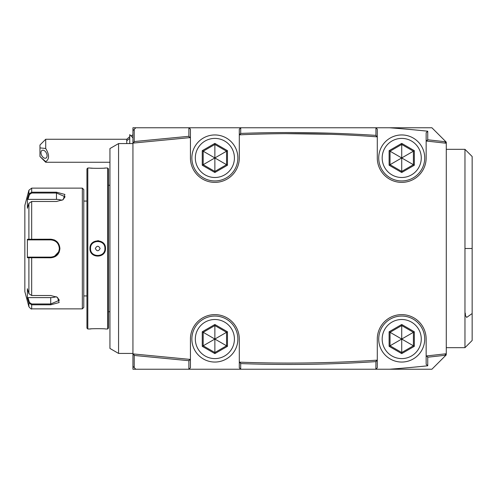 <?xml version="1.0" encoding="UTF-8"?>
<svg xmlns="http://www.w3.org/2000/svg" width="497" height="497" viewBox="0 0 497 497"><rect width="100%" height="100%" fill="white"/><g stroke="black" fill="none" stroke-linecap="round" stroke-linejoin="round"><path stroke-width="0.75" d="M214.866 324.498L202.26 331.772L202.26 346.328L214.866 353.609L227.471 346.328L227.471 331.772L214.866 324.498L214.866 325.56L203.18 332.307L203.18 345.8L214.797 339.097M202.26 331.772L214.797 339.01M227.471 331.772L226.551 332.307L214.866 325.56L214.866 338.966M214.866 319.503A19.551 19.551 0 0 0 195.321 339.053A19.551 19.551 0 0 0 214.866 358.598A19.551 19.551 0 0 0 234.416 339.053A19.551 19.551 0 0 0 214.866 319.503M214.866 316.055A22.999 22.999 0 0 1 237.864 339.053A22.999 22.999 0 0 1 214.866 362.052A22.999 22.999 0 0 1 191.867 339.053A22.999 22.999 0 0 1 214.866 316.055M190.432 367.786L188.928 369.234L135.811 369.234L132.935 366.364L132.935 353.901L190.432 359.424L190.432 367.786M239.299 362.176L239.299 367.799L240.741 369.234L188.928 369.234M134.215 367.637L134.215 355.448L188.891 360.698L190.432 359.424L190.432 339.053A24.434 24.434 0 0 1 214.866 314.62A24.434 24.434 0 0 1 239.299 339.053L239.299 362.145L240.741 362.201C285.806 363.835 330.84 363.177 375.85 360.238L377.285 360.145L377.285 339.053A24.434 24.434 0 0 1 401.719 314.62A24.434 24.434 0 0 1 426.153 339.053L426.153 355.989L446.275 353.752L446.275 143.248L426.153 141.011L426.153 157.947A24.434 24.434 0 0 1 401.719 182.38A24.434 24.434 0 0 1 377.285 157.947L377.285 136.855L375.856 136.75C330.853 133.407 285.812 132.755 240.734 134.786L239.299 134.855L239.299 157.947A24.434 24.434 0 0 1 214.866 182.38A24.434 24.434 0 0 1 190.432 157.947L190.432 137.576L132.935 143.099L132.935 353.901L134.376 354.069L133.761 354.802L132.935 354.069M188.891 360.698L188.891 369.234M189.475 359.983L188.997 359.319L190.289 359.412M134.215 355.448L133.761 354.802M389.53 127.766L431.905 127.766L446.275 142.136L446.275 143.248L444.84 143.08L445.933 141.8L427.737 139.781L426.153 141.011L426.153 132.687L427.737 131.208A1428.521 1379.846 -90 0 0 389.53 127.766L240.741 127.766L240.691 133.413L239.293 134.83L239.299 129.201L240.691 127.816M426.351 141.03L427.594 141.16L427.128 140.508M446.275 353.752L445.933 355.2L444.84 353.92L446.275 353.752M389.53 369.234A1428.521 1379.846 -90 0 0 427.737 365.792L427.737 357.219L445.933 355.2L431.905 369.234L375.85 369.234L375.937 361.623L377.285 360.238L375.85 360.238L376.428 360.952M446.275 354.864L444.48 356.66M443.113 358.033L441.808 359.331M440.553 360.592L439.317 361.822M438.081 363.058L436.844 364.295M436.844 132.705L438.081 133.941M439.317 135.178L440.553 136.408M441.808 137.669L443.113 138.967M444.48 140.34L446.275 142.136M132.935 143.099L132.935 127.766L240.741 127.766M135.811 127.766L134.215 129.363L134.215 141.552L133.761 142.198L134.376 142.937M188.891 127.766L188.891 136.302L134.215 141.552M132.935 130.636L134.215 129.363M135.811 369.234L132.935 369.234L132.935 366.364M132.935 142.931L133.761 142.198M188.891 136.302L189.475 137.017L188.99 137.694M188.928 127.766L190.432 129.214L190.432 137.576M190.295 137.588L189.475 137.017M240.051 134.817L239.299 134.824M240.734 134.786L240.181 134.091M375.856 136.75L377.285 136.855L377.285 129.201L375.937 127.853L375.937 135.377L376.428 136.048L375.856 136.75L367.215 136.141M330.853 134.302L285.787 133.65M375.937 135.377C330.884 132.432 285.8 131.78 240.691 133.413M427.737 139.781L427.737 131.208M377.285 136.762L376.428 136.048M401.719 134.948A22.999 22.999 0 0 1 424.718 157.947A22.999 22.999 0 0 1 401.719 180.945A22.999 22.999 0 0 1 378.72 157.947A22.999 22.999 0 0 1 401.719 134.948M401.719 138.402A19.551 19.551 0 0 0 382.174 157.947A19.551 19.551 0 0 0 401.719 177.497A19.551 19.551 0 0 0 421.27 157.947A19.551 19.551 0 0 0 401.719 138.402M389.114 165.228L401.719 172.502L414.324 165.228L414.324 150.672L401.719 143.391L389.114 150.672L389.114 165.228L390.033 164.693L401.719 171.44L413.405 164.693L413.405 151.2L401.719 144.453L390.033 151.2L390.033 164.693L401.651 157.99M401.719 172.502L401.719 158.034M389.114 150.672L401.651 157.903M401.719 143.391L401.719 157.866M414.324 150.672L401.793 157.903M414.324 165.228L401.793 157.99M214.866 134.948A22.999 22.999 0 0 1 237.864 157.947A22.999 22.999 0 0 1 214.866 180.945A22.999 22.999 0 0 1 191.867 157.947A22.999 22.999 0 0 1 214.866 134.948M214.866 138.402A19.551 19.551 0 0 0 195.321 157.947A19.551 19.551 0 0 0 214.866 177.497A19.551 19.551 0 0 0 234.416 157.947A19.551 19.551 0 0 0 214.866 138.402M202.26 165.228L214.866 172.502L227.471 165.228L227.471 150.672L214.866 143.391L202.26 150.672L202.26 165.228L203.18 164.693L214.866 171.44L226.551 164.693L226.551 151.2L214.866 144.453L203.18 151.2L203.18 164.693L214.797 157.99M214.866 172.502L214.866 158.034M202.26 150.672L214.797 157.903M214.866 143.391L214.866 157.866M227.471 150.672L214.94 157.903M227.471 165.228L214.94 157.99M132.935 143.577L118.566 143.577L118.566 353.423L132.935 353.423M118.566 353.423L109.943 348.447L109.943 148.553L118.566 143.577M107.638 168.011L107.638 328.989L108.501 328.126L108.501 168.874L107.638 168.011L105.488 168.011C105.936 168.421 89.497 168.421 89.963 168.011L90.261 168.036M98.617 240.734L97.654 240.685M89.963 248.5C89.503 238.411 105.942 238.411 105.488 248.5C105.948 258.589 89.503 258.589 89.963 248.5L90.535 248.5C90.094 239.231 105.352 239.231 104.91 248.5C105.352 257.769 90.094 257.769 90.535 248.5A7.188 7.188 0 0 1 90.56 247.953M87.807 168.011L86.944 168.874L86.944 328.126L87.807 328.989L87.807 168.011L89.963 168.011M90.982 168.104L92.579 168.222M104.469 168.104L105.184 168.036M104.712 251.904L105.271 250.314M90.982 328.896L90.261 328.964M87.807 328.989L89.963 328.989C89.51 328.579 105.948 328.579 105.488 328.989L107.638 328.989M82.34 188.133L82.34 308.867L83.782 307.432L83.782 189.568L82.34 188.133L31.678 188.133L31.678 192.196L56.472 192.196L64.896 194.451L63.194 199.676L56.472 201.484L31.678 201.484L28.901 203.31L27.378 208.299L27.378 199.073L28.901 194.091L31.678 192.196L31.678 193.022L56.472 193.022L65.095 196.719L62.976 199.813M27.975 297.622L27.378 297.927L28.901 302.909L27.378 297.927L27.378 288.701L28.901 293.69L28.901 257.726L27.378 257.726L27.378 239.274L50.725 239.212C56.273 239.74 59.342 242.834 59.92 248.5C59.342 254.166 56.279 257.26 50.725 257.788L28.901 257.726L29.453 257.123L27.975 257.123L50.725 257.123L31.678 257.123L31.678 295.516L50.725 295.516L57.447 297.324L59.143 302.549L50.725 304.804L31.678 304.804L28.901 302.909L29.453 302.487L27.975 297.622L50.725 297.622A8.623 4.311 0 0 0 56.192 296.647M57.888 254.321L58.373 253.656M58.994 252.563L59.218 252.06M28.901 293.69L31.678 295.516M57.23 297.187L59.348 300.281L50.725 303.978L31.678 303.978L29.453 302.487M40.512 257.123L50.924 257.123M59.342 248.705L59.348 248.5C58.832 253.737 55.956 256.614 50.725 257.123A8.623 8.623 0 0 0 51.545 257.086L51.62 257.079M52.458 256.949L53.247 256.744M53.459 256.676L53.931 256.502M54.552 256.228L58.671 251.849M58.839 251.414L59.336 248.91M54.962 240.256L54.08 239.852M55.813 241.536L55.03 241.033M53.359 240.287L52.34 240.026M52.222 240.008L51.545 239.914A8.623 8.623 0 0 1 59.305 247.674M31.678 188.133L28.901 190.264L28.901 194.091L29.453 194.513L31.678 193.022M28.901 203.31L28.901 239.274L29.453 239.877L50.725 239.877C55.956 240.386 58.826 243.263 59.348 248.5L59.92 248.5M51.495 239.908A8.623 8.623 0 0 1 59.311 247.692M59.305 249.326A8.623 8.623 0 0 0 59.342 248.295A8.623 8.623 0 0 1 59.323 249.115M51.719 257.067A8.623 8.623 0 0 1 50.725 257.123L38.934 257.123M29.472 257.123L31.485 257.123M27.378 257.726L27.975 257.123M28.901 302.909L28.901 306.736L24.85 291.621L24.85 205.379L28.901 190.264M50.924 239.877A8.623 8.623 0 0 0 50.725 239.877L38.934 239.877M28.901 194.091L27.378 199.073L27.975 199.378L29.453 194.513M27.975 199.378L56.472 199.378A8.623 4.311 180 0 1 61.939 200.353M27.975 239.877L29.453 239.877L27.975 239.877L27.378 239.274M29.472 239.877L31.485 239.877M31.678 201.484L31.678 239.877L50.725 239.877L50.725 239.212M104.892 247.953A7.188 7.188 0 0 1 104.892 249.047M90.535 248.5A7.188 7.188 0 0 0 90.56 249.047M95.318 248.5C96.927 251.494 98.524 251.494 100.127 248.5C98.524 245.506 96.921 245.506 95.318 248.5M240.741 369.234L375.85 369.234M240.691 369.184L240.691 363.587C285.8 365.22 330.884 364.568 375.937 361.623M240.691 363.587L240.181 362.909L240.741 362.201M377.285 360.238L377.285 367.799L375.937 369.147M427.737 365.792L426.153 364.313L426.153 355.989L427.594 355.84L427.128 356.492L426.351 355.97M427.737 357.219L427.128 356.492M401.719 316.055A22.999 22.999 0 0 1 424.718 339.053A22.999 22.999 0 0 1 401.719 362.052A22.999 22.999 0 0 1 378.72 339.053A22.999 22.999 0 0 1 401.719 316.055M401.719 319.503A19.551 19.551 0 0 0 382.174 339.053A19.551 19.551 0 0 0 401.719 358.598A19.551 19.551 0 0 0 421.27 339.053A19.551 19.551 0 0 0 401.719 319.503M389.114 346.328L401.719 353.609L414.324 346.328L414.324 331.772L401.719 324.498L389.114 331.772L389.114 346.328L390.033 345.8L401.719 352.547L413.405 345.8L413.405 332.307L401.719 325.56L390.033 332.307L390.033 345.8L401.651 339.097M401.719 353.609L401.719 339.134M389.114 331.772L401.651 339.01M401.719 324.498L401.719 338.966M414.324 331.772L401.793 339.01M414.324 346.328L401.793 339.097M240.02 362.176L239.293 362.17L240.181 362.909M126.766 143.577L126.766 140.8A17.246 14.935 0 0 1 129.748 138.514M129.748 136.619L126.766 139.259L126.766 140.8M45.712 139.259L45.712 148.485L39.965 147.889L39.965 145.012L45.712 139.259L126.766 139.259M39.965 156.512L45.712 162.258L45.712 161.662L39.965 156.512L39.965 147.889M45.712 161.662C49.501 159.164 49.501 154.772 45.712 148.485M47.078 155.754A4.311 2.64 63.4 0 1 45.954 158.089A4.311 2.64 63.4 0 1 42.723 156.953A4.311 2.64 63.4 0 1 40.978 152.709A4.311 2.64 63.4 0 1 42.102 150.374A4.311 2.64 63.4 0 1 45.333 151.51A4.311 2.64 63.4 0 1 47.078 155.754M129.748 143.577L129.748 134.631L132.935 137.824M464.962 313.147L464.962 149.324L472.15 156.512L472.15 340.488L464.962 347.676L464.962 313.147L465.267 313.073L465.472 315.651L466.689 317.409L472.15 313.545M202.26 346.328L203.18 345.8L214.866 352.547L214.866 339.134M214.866 353.609L214.866 352.547L226.551 345.8L226.551 332.307L214.94 339.01M227.471 346.328L214.94 339.097M31.678 303.978L31.678 308.867C31.553 309.438 30.628 308.73 28.901 306.736M50.725 257.788L50.725 257.123M50.725 304.804L50.725 297.622M56.472 192.196L56.472 199.378M105.488 248.5L104.91 248.5M132.339 137.222A17.246 14.935 0 0 1 132.935 136.992M464.962 248.5L472.15 248.5M108.501 185.257L109.943 185.257M86.944 201.068L83.782 201.068M86.944 295.932L83.782 295.932M82.34 308.867L31.678 308.867M108.501 311.743L109.943 311.743M132.935 134.861L130.959 135.843M109.943 162.258L45.712 162.258M464.962 347.676L446.275 347.676M446.275 149.324L464.962 149.324"/></g></svg>
